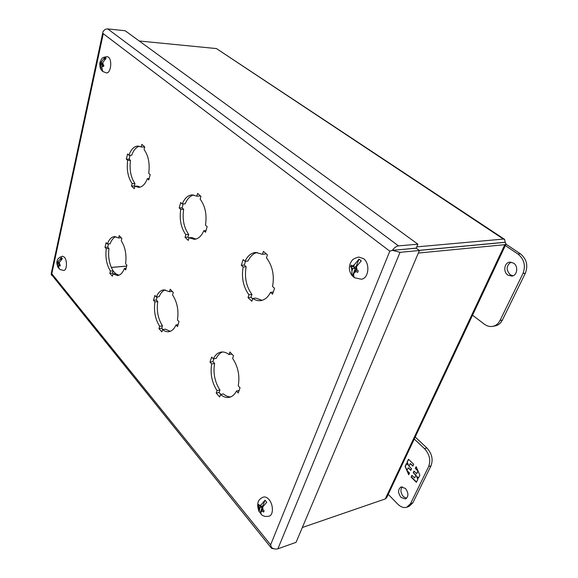 <?xml version="1.0" encoding="UTF-8"?>
<svg xmlns="http://www.w3.org/2000/svg" width="578" height="578" viewBox="0 0 578 578"><rect width="100%" height="100%" fill="white"/><g stroke="black" fill="none" stroke-linecap="round" stroke-linejoin="round"><path stroke-width="0.87" d="M511.039 262.145C506.169 265.685 505.909 269.897 510.258 274.767L512.961 275.793M513.604 263.12C518.632 266.183 517.274 275.684 511.783 276.096L507.86 275.085C502.867 271.956 504.276 262.499 509.818 262.145L513.604 263.12M472.544 315.205L484.299 324.15C486.965 326.122 489.776 326.859 492.738 326.353C495.924 325.689 498.352 323.738 499.999 320.515L522.967 273.517C525.879 265.699 524.21 259.204 517.967 254.038L505.317 245.571M492.738 326.353L495.129 325.905C498.315 325.233 500.736 323.29 502.39 320.075L525.359 273.199C528.27 265.403 526.609 258.922 520.366 253.778L505.981 244.176M351.966 275.381L351.908 270.88L352.768 268.654L355.405 268.38L352.45 275.952L351.966 275.381C349.112 271.552 348.628 267.404 350.499 262.939C351.937 260.953 351.569 258.886 358.866 257.058L363.519 258.633C370.375 263.481 368.692 278.668 361.293 279.21L354.654 277.758C353.555 276.667 353.375 274.976 354.119 272.686L356.359 271.566L354.986 270.453L354.119 272.686M352.45 275.952L354.141 277.447M351.908 270.88L351.41 267.556L350.571 266.682L351.186 265.085L352.031 265.959L354.256 264.818L359.01 259.125L356.026 266.783L353.389 267.058L354.256 264.818M356.489 266.617L355.615 268.857L356.987 269.962L356.489 266.617L361.257 260.902L359.01 259.125M356.987 269.962L358.259 270.8L357.63 272.404L356.359 271.566M352.031 265.959L353.389 267.058M352.659 266.465L350.571 266.682M352.768 268.654L351.41 267.556M357.32 270.201L354.986 270.453M353.729 267.022L355.405 268.38M405.409 488.417C408.697 492.998 408.733 496.516 405.51 498.959L401.06 497.47C397.801 492.868 397.794 489.356 401.038 486.951L405.409 488.417M402.302 486.806C400.186 489.703 400.554 492.991 403.408 496.654L406.587 498.294M415.206 437.026L426.867 447.936C431.925 453.52 433.305 459.459 431.022 465.76L412.865 502.831L409.145 506.357L406.796 507.202C403.805 508.12 400.821 507.116 397.837 504.197L388.228 494.349M414.26 439.042L424.505 448.658C429.555 454.257 430.942 460.218 428.659 466.533L410.51 503.676L406.796 507.202M411.124 477.132L416.377 482.29L417.807 479.35L416.456 476.243L418.4 478.136L419.845 475.159L416.146 466.677L415.293 468.44L417.945 471.005L416.659 473.671L414.014 471.099L413.234 472.739L415.864 475.304L414.585 477.955L411.962 475.383L411.124 477.132L412.15 475.564M413.711 464.322L408.473 459.264L407.071 462.219L408.4 465.283L406.5 463.433L405.099 466.395L408.718 474.769L409.549 473.021L406.948 470.478L408.205 467.833L410.814 470.376L411.594 468.744L408.978 466.208L410.243 463.549L412.865 466.092L413.711 464.322M416.521 482.001L411.449 477.023M415.864 475.304L414.585 477.955M416.196 475.195L413.234 472.739M413.559 472.631L414.202 471.287M418.125 471.207L416.659 473.671M417.778 470.427L415.293 468.44M415.625 468.339L416.276 466.981M418.537 477.847L416.456 476.243M407.071 462.219L408.66 459.452M413.003 465.803L410.243 463.549M410.951 470.087L408.205 467.833M408.913 474.357L407.447 470.954M407.1 470.16L405.099 466.395M405.431 466.287L406.695 463.614M407.403 462.118L408.4 465.283M115.672 273.69L113.107 270.981M144.204 146.436L144.059 147.022L141.205 146.985L137.99 146.046C134.082 146.241 131.062 149.297 128.916 155.215L127.572 153.986L126.322 159.145L127.666 160.381L130.476 160.381C129.313 169.751 130.801 177.46 134.949 183.508L134.32 186.015L134.826 186.492M139.414 146.241C136.112 147.152 133.554 150.143 131.733 155.229L128.916 155.215M130.093 155.215L129.14 159.152L130.476 160.381M149.153 178.566L147.383 178.595C145.23 184.187 142.318 187.106 138.655 187.344L134.898 186.195L137.723 186.145L140.064 187.142M199.93 195.487L199.75 196.101L196.802 196.188L192.171 194.88C187.922 195.205 184.62 198.232 182.258 203.962L180.69 202.531L179.18 207.957L180.741 209.402L183.652 209.287C182.2 219.228 183.891 227.631 188.717 234.495L187.958 237.125L188.948 238.071M193.644 194.981C190.032 195.928 187.207 198.89 185.177 203.861L182.258 203.962M183.183 203.933L182.092 207.842L183.652 209.287M205.999 230.6L203.832 230.723C201.476 236.07 198.333 238.938 194.396 239.328L189.042 237.76L191.954 237.572L195.848 239.09M265.699 253.381L265.483 254.024L262.448 254.284L255.592 252.449C251.09 252.976 247.557 255.931 245 261.307L243.143 259.609L241.293 265.324L243.143 267.036L246.141 266.747C244.321 277.332 246.257 286.565 251.943 294.448L251.018 297.208L252.673 298.783M257.116 252.441C253.265 253.475 250.223 256.336 248.005 261.039L245 261.307M245.52 261.263L244.292 265.049L246.141 266.747M273.286 292.013L270.54 292.338C268.033 297.258 264.724 300.018 260.62 300.625C257.94 300.928 255.324 300.213 252.781 298.465L255.787 298.089L262.109 300.314M115.896 236.698C113.418 237.609 111.496 239.986 110.116 243.815L107.385 243.995C109.061 239.386 111.431 236.922 114.509 236.59L118.627 237.984L121.308 237.818M108.519 243.916L107.739 247.146L108.975 248.489C107.927 257.131 109.321 264.579 113.144 270.836L112.58 273.098L113.295 273.9M126.091 268.351L124.378 268.503C122.702 272.838 120.426 275.186 117.536 275.54L112.963 273.929L115.694 273.683L118.895 275.229M165.257 289.86C162.656 290.806 160.612 293.089 159.123 296.709L156.298 297.02C158.09 292.699 160.597 290.308 163.812 289.853L169.499 291.709L172.266 291.406M157.187 296.926L156.32 300.025L157.751 301.579C156.465 310.704 158.032 318.796 162.447 325.862L161.768 328.225L162.917 329.518M178.096 324.648L175.994 324.937C174.216 328.947 171.839 331.201 168.855 331.693C166.724 331.967 164.636 331.259 162.577 329.561L165.402 329.164L170.25 331.331M222.523 351.973C219.907 352.97 217.819 355.102 216.259 358.367L213.34 358.866C215.218 354.964 217.783 352.703 221.034 352.081C223.686 351.662 226.352 352.493 229.025 354.574L231.886 354.09M213.846 358.779L212.921 361.633L214.597 363.454C212.993 373.099 214.778 381.957 219.929 390.027L219.105 392.484L220.839 394.427M239.111 390.497L236.445 391.039C234.617 394.579 232.226 396.674 229.271 397.332C226.316 397.888 223.39 396.942 220.493 394.499L223.404 393.907C225.788 395.916 228.223 396.913 230.709 396.891M395.865 250.057L416.239 248.121L417.894 244.191L125.195 30.757L107.754 28.922C105.825 28.835 104.278 29.731 103.122 31.609L103.122 31.638M141.205 146.985L141.856 144.37L144.724 146.899L144.067 149.521C148.43 155.619 149.984 163.56 148.734 173.321L150.164 174.635L148.806 179.91L147.383 178.595M134.898 186.195L134.269 188.71L131.509 186.065L134.32 186.015M134.949 183.508L132.131 183.558C127.991 177.497 126.503 169.766 127.666 160.381M129.14 159.152L126.322 159.145M196.802 196.188L197.597 193.428L200.963 196.397L200.161 199.164C205.269 206.108 207.04 214.778 205.472 225.182L207.155 226.721L205.508 232.269L203.832 230.723M189.042 237.76L188.276 240.397L185.047 237.312L187.958 237.125M188.717 234.495L185.798 234.675C180.986 227.79 179.296 219.365 180.741 209.402M182.092 207.842L179.18 207.957M262.448 254.284L263.416 251.372L267.426 254.898L266.444 257.817C272.498 265.829 274.536 275.388 272.563 286.493L274.564 288.328L272.534 294.18L270.54 292.338M252.781 298.465L251.849 301.239L248.02 297.576L251.018 297.208M251.943 294.448L248.945 294.809C243.266 286.905 241.329 277.642 243.143 267.036M244.292 265.049L241.293 265.324M118.627 237.984L119.213 235.622L121.85 238.389L121.257 240.766C125.267 247.095 126.719 254.754 125.599 263.741L126.914 265.165L125.686 269.933L124.378 268.503M112.963 273.929L112.392 276.205L109.849 273.343L112.58 273.098M113.144 270.836L110.412 271.075C106.598 264.803 105.21 257.333 106.244 248.677L108.975 248.489M107.739 247.146L105.015 247.326L106.142 242.652L107.385 243.995M169.499 291.709L170.207 289.238L173.27 292.461L172.555 294.939C177.215 302.121 178.848 310.458 177.46 319.966L178.992 321.628L177.518 326.606L175.994 324.937M162.577 329.561L161.898 331.931L158.943 328.615L161.768 328.225M162.447 325.862L159.622 326.245C155.215 319.164 153.654 311.051 154.933 301.911L157.751 301.579M156.32 300.025L153.502 300.35L154.861 295.466L156.298 297.02M229.025 354.574L229.885 351.995L233.505 355.795L232.631 358.382C238.1 366.618 239.971 375.772 238.237 385.858L240.043 387.816L238.244 393.004L236.445 391.039M220.493 394.499L219.662 396.97L216.201 393.069L219.105 392.484M219.929 390.027L217.017 390.605C211.866 382.513 210.089 373.634 211.685 363.967L214.597 363.454M212.921 361.633L210.009 362.139L211.656 357.045L213.34 358.866M132.131 183.558L131.509 186.065M185.798 234.675L185.047 237.312M248.945 294.809L248.02 297.576M110.412 271.075L109.849 273.343M105.015 247.326L106.244 248.677M159.622 326.245L158.943 328.615M153.502 300.35L154.933 301.911M217.017 390.605L216.201 393.069M210.009 362.139L211.685 363.967M274.247 548.84L271.595 548.356L51.189 274.189L51.803 273.734L103.267 33.69L389.789 251.17L270.627 544.816L51.803 273.734L51.232 274.145M271.458 547.482L270.627 544.816L271.45 547.474C273.661 548.984 275.8 549.425 277.881 548.818L296.059 542.337L419.404 250.505L416.254 248.193L392.419 250.368L389.789 251.17L392.404 250.303L396.848 249.891M277.881 548.818L400.019 252.333L392.419 250.368M392.404 250.303C394.268 247.687 396.298 246.214 398.495 245.881L417.894 244.191M103.101 31.638L103.513 31.002M51.225 273.575L51.182 274.145M51.529 275.085L51.861 275.496M271.595 548.356L271.422 547.482M400.019 252.333L419.404 250.505M259.125 511.711L259.862 507.831L262.347 507.058L260.151 512.686L259.125 511.711C256.278 504.03 257.745 499.146 263.517 497.066C265.331 496.639 267.152 497.47 268.98 499.551C273.43 504.471 273.575 514.962 269.218 516.132C265.678 516.898 262.961 516.262 261.068 514.218L261.466 514.565M260.151 512.686L260.75 513.539M259.226 509.485L258.2 505.526L258.662 504.341L259.276 505.382L260.967 504.991L265.02 500.194L262.809 505.873L260.324 506.646L260.967 504.991M262.687 507.058L262.036 508.712L263.091 509.984L262.687 507.058L266.747 502.246L265.02 500.194M263.091 509.984L264.11 510.916L263.64 512.101L262.629 511.176L260.931 511.552L261.068 514.218M259.276 505.382L260.324 506.646M259.168 505.23L258.2 505.526M259.862 507.831L258.821 506.566M262.723 509.536L261.574 509.897L260.931 511.552M262.629 511.176L261.574 509.897M261.661 506.234L262.347 507.058M102.154 70.379L102.06 70.819L101.215 69.808C99.647 67.929 99.553 62.8 100.16 61.889C102.183 58.588 100.68 57.59 107.176 56.63L108.404 57.157C112.5 59.931 110.781 73.565 106.46 72.9L102.761 71.499L101.771 67.272L102.862 66.051L102.162 65.487L101.771 67.272M102.06 70.819L102.761 71.499M101.215 69.808L99.98 63.587L100.254 62.308L100.608 62.727L104.994 57.359L104.539 59.447M102.826 62.417L102.436 64.209L103.137 64.772L102.826 62.417L106.135 58.27L104.994 57.359M103.137 64.772L103.867 65.227L103.585 66.506L102.862 66.051M102.617 63.392L101.302 63.291L101.692 61.506M100.608 62.727L101.302 63.291M102.234 63.363L102.147 63.753L99.98 63.587M100.644 66.347L101.027 64.57L100.334 64.006M101.027 64.57L103.079 64.729M103.346 64.917L103.202 65.567M103.773 65.61L102.162 65.487M58.754 268.214L57.764 266.964C56.817 263.792 56.586 261.928 57.07 261.372C57.301 258.893 59.137 257.181 62.597 256.227L64.454 257.239C67.46 260.447 66.911 270.504 63.746 270.482L59.78 269.42M57.764 266.964L57.251 261.386L57.533 261.942L58.421 261.205L61.369 257.557L60.878 259.818M59.368 262.347L59.057 263.785L59.642 264.486L59.368 262.347L62.323 258.691L61.369 257.557M59.642 264.486L60.271 265.02L60.04 266.053L59.418 265.519L58.523 266.248L59.353 269.081M59.324 262.549L58.111 262.643L58.421 261.205M57.533 261.942L58.111 262.643M57.865 262.347L57.034 262.412M57.576 265.1L57.887 263.669L57.309 262.968M57.887 263.669L59.108 263.575M59.895 264.731L58.833 264.811L58.523 266.248M59.418 265.519L58.833 264.811M111.272 267.397L126.676 266.097M504.442 239.256L216.447 48.574L503.387 239.075L504.666 239.408L505.172 242.261L419.187 250.346M419.267 250.404L505.186 242.326L506.061 243.995L504.818 244.689L418.328 253.056M126.661 266.14L111.287 267.441M503.387 239.075L416.76 246.878M216.447 48.574L139.226 40.987M505.96 244.205L386.66 497.68L385.288 498.93L302.33 527.504M520.366 253.778L517.967 254.038M522.967 273.517L525.359 273.199M499.999 320.515L502.39 320.075M412.865 502.831L410.51 503.676M431.022 465.76L428.659 466.533M426.867 447.936L424.505 448.658M398.495 245.881L107.754 28.922M109.155 260.216L108.852 258.185M504.818 244.689L385.288 498.93M51.16 273.871L103.05 31.465M108.729 256.964L109.423 261.581"/></g></svg>
